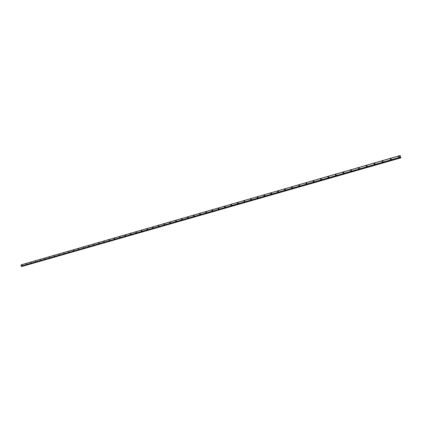 <?xml version="1.0" encoding="UTF-8"?>
<svg xmlns="http://www.w3.org/2000/svg" width="422" height="422" viewBox="0 0 422 422"><rect width="100%" height="100%" fill="white"/><g stroke="black" fill="none" stroke-linecap="round" stroke-linejoin="round"><path stroke-width="0.63" d="M21.854 265.633L22.039 264.947M26.354 264.341L26.549 263.65M30.896 263.038L31.091 262.342M35.49 260.991L35.48 261.719L35.49 260.991M35.48 261.719L35.675 261.028M40.101 260.39L40.296 259.699M44.758 259.05L44.959 258.359M49.258 257.657L49.664 257.009M54.201 256.339L54.412 255.642M58.985 254.962L59.196 254.271M63.812 253.575L64.028 252.883M68.68 252.177L68.897 251.48M73.365 250.705L73.813 250.072M78.55 249.339L78.772 248.648M83.551 247.899L83.778 247.208M88.583 245.694L88.594 246.448L88.583 245.694M88.594 246.448L88.826 245.762M93.684 244.987L93.921 244.301M98.822 243.51L98.563 243.436L99.064 242.824M104.007 242.022L103.743 241.943L104.25 241.337M109.24 240.514L108.966 240.434L109.214 239.749L109.488 239.833L108.971 240.434L109.488 239.833M114.52 239L114.241 238.91L114.494 238.23L114.773 238.319L114.52 239L114.241 238.91L114.494 238.23L114.773 238.319M119.848 237.465L119.563 237.375L119.822 236.695L120.106 236.789L119.848 237.465L119.563 237.375L119.822 236.695L120.106 236.789M125.228 235.919L124.933 235.819L125.197 235.144L125.492 235.244L125.228 235.919L124.933 235.819L125.197 235.144L125.492 235.244M130.656 234.358L130.356 234.252L130.625 233.582L130.925 233.688L130.656 234.358L130.356 234.257L130.625 233.582L130.925 233.688M136.137 232.786L135.831 232.675L136.1 232.005L136.412 232.116L136.137 232.786L135.831 232.675L136.1 232.005L136.412 232.116M141.671 231.193L141.354 231.077L141.628 230.412L141.945 230.528L141.671 231.193L141.354 231.077L141.628 230.412L141.945 230.528M147.252 229.589L146.93 229.462L147.209 228.803L147.536 228.93L147.252 229.589L146.93 229.462L147.209 228.803L147.536 228.93M152.891 227.97L152.558 227.838L152.843 227.178L153.175 227.31L152.891 227.97L152.558 227.838L152.843 227.178L153.175 227.31M158.582 226.334L158.245 226.192L158.535 225.538L158.872 225.68L158.582 226.334L158.245 226.192L158.535 225.538L158.872 225.68M164.332 224.683L163.984 224.536L164.279 223.887L164.627 224.035L164.327 224.683L163.979 224.536L164.279 223.887L164.627 224.035M170.129 223.016L169.776 222.858L170.077 222.215L170.435 222.373L170.129 223.011L169.776 222.858L170.077 222.215L170.43 222.373M175.99 221.328L175.626 221.165L175.932 220.527L176.296 220.69L175.99 221.328L175.626 221.165L175.932 220.527L176.296 220.69M181.903 219.63L181.534 219.456L181.845 218.823L182.22 218.997L181.903 219.63L181.534 219.456L181.845 218.823L182.214 218.997M187.88 217.91L187.495 217.731L187.811 217.103L188.196 217.288L187.88 217.91L187.495 217.731L187.811 217.103L188.196 217.288M193.909 216.18L193.519 215.985L193.84 215.368L194.231 215.558L193.909 216.18L193.519 215.985L193.84 215.368L194.231 215.558M200.002 214.429L199.606 214.223L199.933 213.611L200.329 213.817L200.002 214.429L199.606 214.223L199.933 213.611L200.329 213.817M206.158 212.656L205.746 212.445L206.078 211.839L206.49 212.055L206.158 212.656L205.751 212.445L206.078 211.839L206.49 212.055M212.371 210.873L211.955 210.647L212.292 210.05L212.709 210.277L212.371 210.873L211.955 210.647L212.292 210.05L212.709 210.277M218.564 208.246L218.986 208.479L218.649 209.069L218.221 208.832L218.564 208.246M218.649 209.069L218.221 208.832L218.564 208.241L218.986 208.479M224.984 207.244L224.557 207.002L224.9 206.416L225.332 206.664L224.984 207.244L224.557 207.002L224.9 206.416L225.332 206.664M231.393 205.403L230.95 205.145L231.303 204.575L231.741 204.834L231.393 205.403L230.95 205.145L231.303 204.575L231.741 204.834M237.86 203.546L237.412 203.277L237.765 202.713L238.219 202.982L237.86 203.546L237.412 203.277L237.771 202.713L238.219 202.982M244.396 201.669L243.942 201.384L244.301 200.83L244.76 201.115L244.396 201.669L243.942 201.384L244.301 200.83L244.755 201.115M251 199.77L250.536 199.474L250.9 198.926L251.364 199.221L251 199.77L250.536 199.474L250.9 198.926L251.364 199.221M257.673 197.849L257.204 197.543L257.568 197.005L258.042 197.317L257.673 197.849L257.204 197.543L257.568 197.005L258.042 197.317M264.415 195.913L263.935 195.592L264.309 195.064L264.789 195.386L264.415 195.913L263.935 195.592L264.309 195.064L264.789 195.386M271.23 193.956L270.739 193.619L271.114 193.102L271.604 193.44L271.23 193.956L270.739 193.619L271.114 193.102L271.604 193.44M278.114 191.973L277.618 191.63L277.998 191.119L278.488 191.467L278.114 191.973L277.618 191.63L277.998 191.119L278.488 191.467M285.072 189.974L284.57 189.615L284.95 189.119L285.451 189.478L285.072 189.974L284.57 189.615L284.95 189.119L285.451 189.478M292.103 187.954L291.591 187.579L291.977 187.094L292.483 187.468L292.103 187.954L291.591 187.579L291.977 187.094L292.483 187.468M299.209 185.912L298.692 185.527L299.077 185.047L299.594 185.437L299.209 185.912L298.692 185.527L299.077 185.047L299.594 185.432M306.393 183.85L305.871 183.449L306.256 182.979L306.778 183.38L306.393 183.844L305.866 183.449L306.256 182.979L306.778 183.38M313.651 181.761L313.124 181.344L313.509 180.885L314.042 181.302L313.651 181.761L313.124 181.349L313.514 180.89L314.042 181.302M320.989 179.651L320.456 179.223L320.847 178.775L321.385 179.202L320.989 179.651L320.456 179.223L320.847 178.775L321.385 179.202M328.411 177.52L327.868 177.076L328.263 176.639L328.807 177.082L328.411 177.52L327.868 177.076L328.263 176.639L328.807 177.082M335.912 175.362L335.363 174.908L335.759 174.476L336.308 174.935L335.912 175.362L335.363 174.908L335.759 174.476L336.308 174.935M343.497 173.178L342.944 172.714L343.339 172.292L343.893 172.762L343.497 173.178L342.944 172.714L343.339 172.292L343.893 172.762M351.167 170.979L350.608 170.499L351.004 170.087L351.563 170.567L351.167 170.979L350.608 170.499L351.004 170.087L351.563 170.567M358.922 168.747L358.352 168.257L358.753 167.856L359.317 168.346L358.922 168.747L358.357 168.257L358.753 167.856L359.317 168.346M366.586 165.598L367.161 166.099L366.765 166.495L366.19 165.988L366.586 165.598M366.765 166.495L366.19 165.988L366.586 165.593L367.161 166.099M374.694 164.216L374.114 163.699L374.514 163.314L375.089 163.831L374.694 164.216L374.114 163.699L374.514 163.314L375.089 163.831M382.717 161.911L382.132 161.378L382.527 161.004L383.113 161.536M382.527 161.004L383.113 161.531L382.712 161.911L382.132 161.378L382.527 161.004M390.825 159.574L390.234 159.036L390.635 158.667L391.226 159.21L390.825 159.574L390.234 159.036L390.635 158.667L391.226 159.21M399.033 157.216L398.437 156.662L398.832 156.304L399.428 156.857L399.033 157.216L398.437 156.667L398.832 156.304L399.428 156.857M400.605 156.958L400.483 156.662M400.146 155.623L21.132 264.9L21.1 266.076L400.62 157.438L400.156 155.528L400.895 157.854L400.715 157.432L21.67 266.203L21.944 266.472L400.895 157.854M400.151 155.618L21.132 264.9M21.216 264.821L400.156 155.544L21.184 264.884M400.473 157.105L21.1 266.076L400.473 157.111M400.478 157.132L21.111 266.092M400.547 157.316L21.19 266.219M400.562 157.359L21.211 266.245M400.821 157.733L21.791 266.414M400.837 157.77L21.817 266.435M400.156 155.528L21.232 264.805M400.62 157.438L21.337 266.282"/></g></svg>
